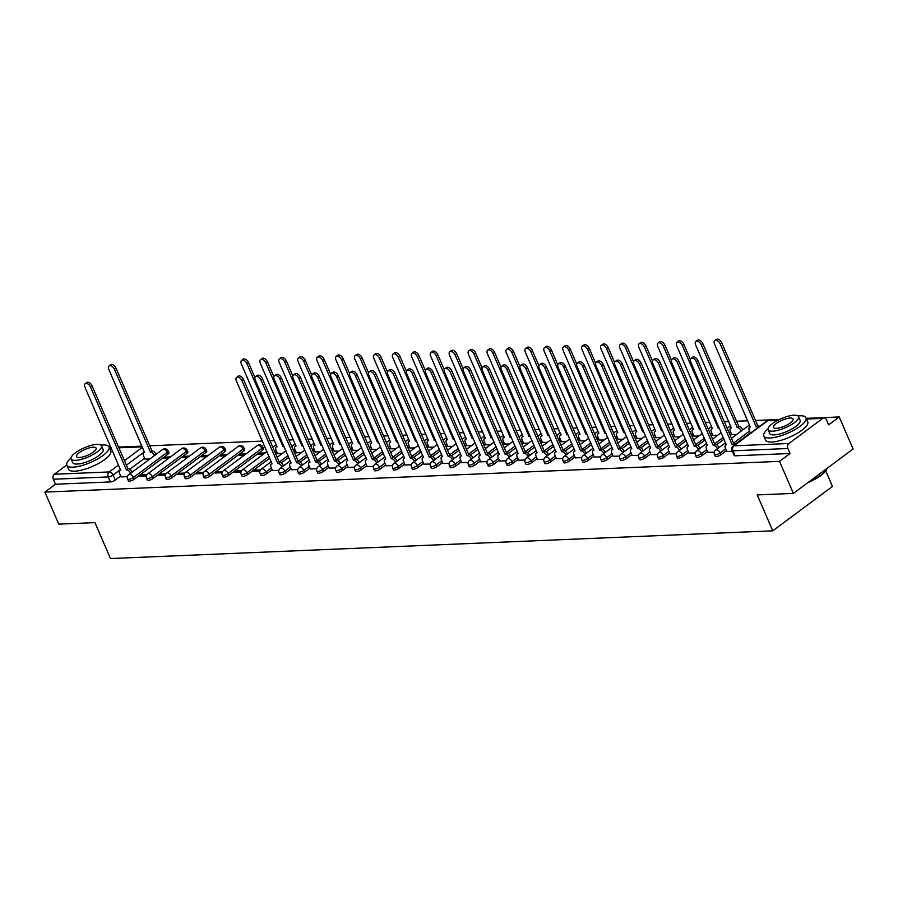 <?xml version="1.0" encoding="UTF-8"?>
<svg xmlns="http://www.w3.org/2000/svg" width="898" height="898" viewBox="0 0 898 898"><rect width="100%" height="100%" fill="white"/><g stroke="black" fill="none" stroke-linecap="round" stroke-linejoin="round"><path stroke-width="1.35" d="M715.19 456.274A3.682 1.1 -23.4 0 0 716.177 456.588A3.682 1.1 -23.4 0 0 720.993 454.714L720.23 452.94A3.682 1.1 156.6 0 1 715.414 454.826A3.682 1.1 156.6 0 1 714.426 454.5L715.19 456.274M696.264 457.071A3.682 1.1 -23.4 0 0 697.252 457.385A3.682 1.1 -23.4 0 0 702.068 455.511L701.304 453.737A3.682 1.1 156.6 0 1 696.489 455.612A3.682 1.1 156.6 0 1 695.501 455.297L696.264 457.071M677.339 457.857A3.682 1.1 -23.4 0 0 678.327 458.171A3.682 1.1 -23.4 0 0 683.142 456.296L682.368 454.523A3.682 1.1 156.6 0 1 677.552 456.409A3.682 1.1 156.6 0 1 676.564 456.094L677.339 457.857M658.402 458.654A3.682 1.1 -23.4 0 0 659.39 458.968A3.682 1.1 -23.4 0 0 664.206 457.093L663.442 455.32A3.682 1.1 156.6 0 1 658.627 457.194A3.682 1.1 156.6 0 1 657.639 456.88L658.402 458.654M639.477 459.45A3.682 1.1 -23.4 0 0 640.465 459.765A3.682 1.1 -23.4 0 0 645.28 457.879L644.517 456.105A3.682 1.1 156.6 0 1 639.702 457.991A3.682 1.1 156.6 0 1 638.714 457.677L639.477 459.45M620.54 460.236A3.682 1.1 -23.4 0 0 621.539 460.551A3.682 1.1 -23.4 0 0 626.355 458.676L625.58 456.902A3.682 1.1 156.6 0 1 620.765 458.777A3.682 1.1 156.6 0 1 619.777 458.463L620.54 460.236M601.615 461.033A3.682 1.1 -23.4 0 0 602.603 461.348A3.682 1.1 -23.4 0 0 607.418 459.462L606.655 457.699A3.682 1.1 156.6 0 1 601.84 459.574A3.682 1.1 156.6 0 1 600.852 459.26L601.615 461.033M582.69 461.819A3.682 1.1 -23.4 0 0 583.678 462.133A3.682 1.1 -23.4 0 0 588.493 460.259L587.73 458.485A3.682 1.1 156.6 0 1 582.903 460.36A3.682 1.1 156.6 0 1 581.915 460.045L582.69 461.819M563.753 462.616A3.682 1.1 -23.4 0 0 564.741 462.93A3.682 1.1 -23.4 0 0 569.557 461.044L568.793 459.282A3.682 1.1 156.6 0 1 563.978 461.157A3.682 1.1 156.6 0 1 562.99 460.842L563.753 462.616M544.828 463.402A3.682 1.1 -23.4 0 0 545.816 463.716A3.682 1.1 -23.4 0 0 550.631 461.841L549.868 460.068A3.682 1.1 156.6 0 1 545.052 461.942A3.682 1.1 156.6 0 1 544.065 461.628L544.828 463.402M525.902 464.199A3.682 1.1 -23.4 0 0 526.89 464.513A3.682 1.1 -23.4 0 0 531.706 462.638L530.931 460.865A3.682 1.1 156.6 0 1 526.116 462.739A3.682 1.1 156.6 0 1 525.128 462.425L525.902 464.199M506.966 464.984A3.682 1.1 -23.4 0 0 507.954 465.299A3.682 1.1 -23.4 0 0 512.769 463.424L512.006 461.651A3.682 1.1 156.6 0 1 507.19 463.536A3.682 1.1 156.6 0 1 506.203 463.222L506.966 464.984M488.041 465.781A3.682 1.1 -23.4 0 0 489.028 466.096A3.682 1.1 -23.4 0 0 493.844 464.221L493.081 462.448A3.682 1.1 156.6 0 1 488.265 464.322A3.682 1.1 156.6 0 1 487.277 464.008L488.041 465.781M469.115 466.567A3.682 1.1 -23.4 0 0 470.103 466.893A3.682 1.1 -23.4 0 0 474.919 465.007L474.144 463.233A3.682 1.1 156.6 0 1 469.328 465.119A3.682 1.1 156.6 0 1 468.341 464.805L469.115 466.567M450.179 467.364A3.682 1.1 -23.4 0 0 451.166 467.678A3.682 1.1 -23.4 0 0 455.982 465.804L455.219 464.03A3.682 1.1 156.6 0 1 450.403 465.905A3.682 1.1 156.6 0 1 449.415 465.591L450.179 467.364M431.253 468.161A3.682 1.1 -23.4 0 0 432.241 468.475A3.682 1.1 -23.4 0 0 437.057 466.59L436.293 464.827A3.682 1.1 156.6 0 1 431.478 466.702A3.682 1.1 156.6 0 1 430.49 466.388L431.253 468.161M412.317 468.947A3.682 1.1 -23.4 0 0 413.316 469.261A3.682 1.1 -23.4 0 0 418.131 467.387L417.357 465.613A3.682 1.1 156.6 0 1 412.541 467.488A3.682 1.1 156.6 0 1 411.553 467.173L412.317 468.947M393.391 469.744A3.682 1.1 -23.4 0 0 394.379 470.058A3.682 1.1 -23.4 0 0 399.195 468.172L398.431 466.41A3.682 1.1 156.6 0 1 393.616 468.285A3.682 1.1 156.6 0 1 392.628 467.97L393.391 469.744M374.466 470.53A3.682 1.1 -23.4 0 0 375.454 470.844A3.682 1.1 -23.4 0 0 380.269 468.969L379.506 467.196A3.682 1.1 156.6 0 1 374.679 469.07A3.682 1.1 156.6 0 1 373.691 468.756L374.466 470.53M355.529 471.327A3.682 1.1 -23.4 0 0 356.517 471.641A3.682 1.1 -23.4 0 0 361.333 469.766L360.569 467.993A3.682 1.1 156.6 0 1 355.754 469.867A3.682 1.1 156.6 0 1 354.766 469.553L355.529 471.327M336.604 472.112A3.682 1.1 -23.4 0 0 337.592 472.427A3.682 1.1 -23.4 0 0 342.407 470.552L341.644 468.778A3.682 1.1 156.6 0 1 336.829 470.664A3.682 1.1 156.6 0 1 335.841 470.35L336.604 472.112M317.679 472.909A3.682 1.1 -23.4 0 0 318.667 473.224A3.682 1.1 -23.4 0 0 323.482 471.349L322.708 469.575A3.682 1.1 156.6 0 1 317.892 471.45A3.682 1.1 156.6 0 1 316.904 471.136L317.679 472.909M298.742 473.695A3.682 1.1 -23.4 0 0 299.73 474.009A3.682 1.1 -23.4 0 0 304.545 472.135L303.782 470.361A3.682 1.1 156.6 0 1 298.967 472.247A3.682 1.1 156.6 0 1 297.979 471.933L298.742 473.695M279.817 474.492A3.682 1.1 -23.4 0 0 280.805 474.806A3.682 1.1 -23.4 0 0 285.62 472.932L284.857 471.158A3.682 1.1 156.6 0 1 280.041 473.033A3.682 1.1 156.6 0 1 279.053 472.718L279.817 474.492M260.891 475.289A3.682 1.1 -23.4 0 0 261.879 475.603A3.682 1.1 -23.4 0 0 266.695 473.717L265.92 471.944A3.682 1.1 156.6 0 1 261.105 473.83A3.682 1.1 156.6 0 1 260.117 473.515L260.891 475.289M241.955 476.075A3.682 1.1 -23.4 0 0 242.943 476.389A3.682 1.1 -23.4 0 0 247.758 474.514L246.995 472.741A3.682 1.1 156.6 0 1 242.179 474.615A3.682 1.1 156.6 0 1 241.192 474.301L241.955 476.075M223.03 476.872A3.682 1.1 -23.4 0 0 224.017 477.186A3.682 1.1 -23.4 0 0 228.833 475.3L228.07 473.538A3.682 1.1 156.6 0 1 223.254 475.412A3.682 1.1 156.6 0 1 222.266 475.098L223.03 476.872M204.093 477.657A3.682 1.1 -23.4 0 0 205.092 477.972A3.682 1.1 -23.4 0 0 209.907 476.097L209.133 474.324A3.682 1.1 156.6 0 1 204.317 476.198A3.682 1.1 156.6 0 1 203.33 475.884L204.093 477.657M185.168 478.454A3.682 1.1 -23.4 0 0 186.155 478.769A3.682 1.1 -23.4 0 0 190.971 476.894L190.208 475.121A3.682 1.1 156.6 0 1 185.392 476.995A3.682 1.1 156.6 0 1 184.404 476.681L185.168 478.454M166.242 479.24A3.682 1.1 -23.4 0 0 167.23 479.554A3.682 1.1 -23.4 0 0 172.046 477.68L171.282 475.906A3.682 1.1 156.6 0 1 166.456 477.792A3.682 1.1 156.6 0 1 165.468 477.467L166.242 479.24M147.306 480.037A3.682 1.1 -23.4 0 0 148.293 480.351A3.682 1.1 -23.4 0 0 153.109 478.477L152.346 476.703A3.682 1.1 156.6 0 1 147.53 478.578A3.682 1.1 156.6 0 1 146.542 478.264L147.306 480.037M128.38 480.823A3.682 1.1 -23.4 0 0 129.368 481.137A3.682 1.1 -23.4 0 0 134.184 479.263L133.42 477.489A3.682 1.1 156.6 0 1 128.605 479.375A3.682 1.1 156.6 0 1 127.617 479.061L128.38 480.823M793.372 493.406L757.216 494.921L772.763 530.83L110.465 558.545L94.93 522.625L58.774 524.14L44.9 492.093L779.509 461.359L793.372 493.406L853.1 449L839.226 416.953L806.269 418.333M779.52 419.456L755.341 420.466M747.742 420.78L736.405 421.263M728.806 421.577L724.327 421.768M709.88 422.363L705.39 422.554M690.955 423.16L686.465 423.351M672.018 423.957L667.54 424.137M653.093 424.743L648.603 424.934M634.168 425.54L629.678 425.719M615.231 426.326L610.741 426.516M596.306 427.122L591.816 427.302M577.369 427.908L572.89 428.099M558.444 428.705L553.954 428.896M539.518 429.491L535.028 429.682M520.582 430.288L516.103 430.479M501.656 431.085L497.166 431.264M482.731 431.871L478.241 432.061M463.795 432.668L459.316 432.847M444.869 433.453L440.379 433.644M425.944 434.25L421.454 434.43M407.007 435.036L402.517 435.227M388.082 435.833L383.592 436.024M369.145 436.619L364.667 436.81M350.22 437.416L345.73 437.607M331.295 438.202L326.805 438.392M312.358 438.999L307.879 439.189M293.433 439.796L288.943 439.975M274.507 440.581L270.017 440.772M262.418 441.086L149.596 445.812M141.996 446.126L118.581 447.103M110.982 447.429L109.275 447.496M825.745 470.878L832.48 486.435L772.763 530.83M839.226 416.953L828.663 424.821L826.497 419.826A3.682 2.761 87.6 0 0 823.96 417.918A3.682 2.761 87.6 0 0 822.714 418.378L788.915 443.511A3.682 2.761 87.6 0 0 787.916 448.506L732.948 450.807A3.682 1.1 156.6 0 1 731.96 450.493L734.126 455.488A3.682 1.1 156.6 0 0 735.114 455.802L732.948 450.807A3.682 2.761 87.6 0 1 733.947 445.812L788.915 443.511M779.509 461.359L790.083 453.501L787.916 448.506M144.589 458.249L129.75 469.272M120.702 476.007L115.258 480.06L113.092 475.064A3.682 1.1 156.6 0 1 108.276 476.939L53.308 479.24A3.682 2.761 -92.4 0 1 54.307 474.245L66.744 464.996M53.308 479.24L55.474 484.235L44.9 492.093M170.553 456.869L165.501 457.082L166.04 458.317M165.501 457.082L163.717 458.418L168.768 458.204M146.958 474.627L141.615 474.851L142.153 476.086M141.615 474.851L139.819 476.176L146.352 475.906M189.489 456.083L184.438 456.296L184.966 457.531M184.438 456.296L182.642 457.621L187.693 457.419M165.883 473.83L160.54 474.054L161.079 475.289M160.54 474.054L158.755 475.39L165.277 475.109M208.415 455.286L203.363 455.499L203.902 456.734M203.363 455.499L201.567 456.835L206.63 456.622M184.82 473.044L179.477 473.268L180.004 474.503M179.477 473.268L177.681 474.593L184.213 474.324M227.351 454.5L222.289 454.714L222.827 455.948M222.289 454.714L220.504 456.038L225.555 455.836M203.745 472.247L198.402 472.471L198.941 473.706M198.402 472.471L196.606 473.807L203.139 473.527M246.277 453.703L241.225 453.917L241.753 455.151M241.225 453.917L239.429 455.252L244.481 455.039M222.67 471.461L217.327 471.675L217.866 472.909M217.327 471.675L215.542 473.01L222.064 472.741M265.202 452.918L260.151 453.131L260.689 454.366M260.151 453.131L258.355 454.455L263.417 454.242M241.607 470.664L236.264 470.889L236.791 472.124M236.264 470.889L234.468 472.225L241.001 471.944M277.46 453.546L282.342 453.456M260.532 469.867L255.189 470.092L255.728 471.327M255.189 470.092L253.404 471.428L259.926 471.158M296.385 452.749L301.268 452.659M272.498 470.507L278.863 470.361M315.31 451.963L320.204 451.874M291.423 469.721L297.788 469.575M334.247 451.166L339.13 451.077M310.349 468.924L316.713 468.778M353.172 450.369L358.055 450.291M329.285 468.139L335.65 467.981M372.098 449.584L376.992 449.494M348.211 467.342L354.575 467.196M391.034 448.787L395.917 448.708M367.147 466.556L373.501 466.399M409.959 448.001L414.854 447.911M386.073 465.759L392.437 465.613M428.896 447.204L433.779 447.114M404.998 464.973L411.363 464.816M447.821 446.418L452.704 446.328M423.935 464.176L430.288 464.03M466.747 445.621L471.641 445.531M442.86 463.379L449.225 463.233M485.683 444.836L490.566 444.746M461.785 462.593L468.15 462.448M504.609 444.039L509.492 443.949M480.722 461.796L487.086 461.651M523.534 443.253L528.428 443.163M499.647 461.011L506.012 460.854M542.471 442.456L547.353 442.366M518.573 460.214L524.937 460.068M561.396 441.659L566.279 441.58M537.509 459.428L543.874 459.271M580.321 440.873L585.215 440.783M556.434 458.631L562.799 458.485M599.258 440.076L604.141 439.986M575.371 457.845L581.724 457.688M618.183 439.29L623.077 439.201M594.296 457.048L600.661 456.902M637.12 438.493L642.003 438.404M613.222 456.263L619.586 456.105M656.045 437.708L660.928 437.618M632.158 455.466L638.512 455.32M674.97 436.911L679.865 436.821M651.084 454.669L657.448 454.523M693.907 436.125L698.79 436.035M670.009 453.883L676.374 453.737M712.832 435.328L717.715 435.238M688.946 453.086L695.31 452.94M731.758 434.531L736.652 434.452M707.871 452.3L714.236 452.143M726.796 451.503L732.353 451.391M750.324 432.903L735.496 443.938M726.437 450.673L720.993 454.714M731.399 433.7L729.951 434.778M724.102 439.122L716.57 444.723M707.512 451.458L702.068 455.511M712.473 434.486L711.025 435.564M705.166 439.919L697.634 445.52M688.575 452.255L683.142 456.296M693.537 435.283L692.089 436.361M686.24 440.705L678.708 446.306M669.65 453.041L664.206 457.093M674.611 436.08L673.163 437.146M667.315 441.502L659.783 447.103M650.724 453.838L645.28 457.879M655.686 436.866L654.238 437.943M648.378 442.299L640.846 447.889M631.788 454.624L626.355 458.676M636.749 437.663L635.301 438.729M629.453 443.084L621.921 448.686M612.863 455.421L607.418 459.462M617.824 438.449L616.376 439.526M610.528 443.881L602.996 449.483M593.937 456.206L588.493 460.259M598.899 439.245L597.451 440.323M591.591 444.667L584.059 450.268M575.001 457.003L569.557 461.044M579.962 440.031L578.514 441.109M572.666 445.464L565.134 451.065M556.075 457.8L550.631 461.841M561.037 440.828L559.589 441.906M553.74 446.25L546.197 451.851M537.15 458.586L531.706 462.638M542.1 441.614L540.663 442.692M534.804 447.047L527.272 452.648M518.213 459.383L512.769 463.424M523.175 442.411L521.727 443.489M515.879 447.833L508.347 453.434M499.288 460.169L493.844 464.221M504.249 443.197L502.801 444.274M496.942 448.63L489.41 454.231M480.351 460.966L474.919 465.007M485.313 443.994L483.865 445.071M478.017 449.415L470.485 455.017M461.426 461.752L455.982 465.804M466.388 444.791L464.94 445.857M459.091 450.212L451.559 455.814M442.501 462.549L437.057 466.59M447.462 445.576L446.014 446.654M440.155 451.009L432.623 456.611M423.564 463.334L418.131 467.387M428.526 446.373L427.078 447.44M421.229 451.795L413.697 457.396M404.639 464.131L399.195 468.172M409.6 447.159L408.152 448.237M402.304 452.592L394.772 458.193M385.713 464.928L380.269 468.969M390.675 447.956L389.227 449.034M383.367 453.378L375.835 458.979M366.777 465.714L361.333 469.766M371.738 448.742L370.29 449.819M364.442 454.175L356.91 459.776M347.852 466.511L342.407 470.552M352.813 449.539L351.365 450.616M345.517 454.96L337.974 460.562M328.926 467.297L323.482 471.349M333.876 450.325L332.44 451.402M326.58 455.757L319.048 461.359M309.99 468.094L304.545 472.135M314.951 451.122L313.503 452.199M307.655 456.543L300.123 462.144M291.064 468.879L285.62 472.932M296.026 451.919L294.578 452.985M288.718 457.34L281.186 462.941M272.128 469.676L266.695 473.717M277.089 452.704L275.641 453.782M269.793 458.137L247.758 474.514M262.631 450.167L261.868 448.405A3.682 1.1 156.6 0 0 262.822 447.047L263.585 448.809A3.682 1.1 -23.4 0 1 262.631 450.167L228.833 475.3M243.706 450.964L242.943 449.191A3.682 1.1 156.6 0 0 243.886 447.833L244.66 449.606A3.682 1.1 -23.4 0 1 243.706 450.964L209.907 476.097M224.781 451.761L224.006 449.988A3.682 1.1 156.6 0 0 224.96 448.63L225.724 450.392A3.682 1.1 -23.4 0 1 224.781 451.761L190.971 476.894M205.844 452.547L205.081 450.774A3.682 1.1 156.6 0 0 206.035 449.415L206.798 451.189A3.682 1.1 -23.4 0 1 205.844 452.547L172.046 477.68M186.919 453.344L186.155 451.571A3.682 1.1 156.6 0 0 187.098 450.212L187.873 451.986A3.682 1.1 -23.4 0 1 186.919 453.344L153.109 478.477M167.993 454.13L167.219 452.356A3.682 1.1 156.6 0 0 168.173 450.998L168.936 452.772A3.682 1.1 -23.4 0 1 167.993 454.13L134.184 479.263M144.948 459.091L149.831 459.001M121.062 476.849L127.426 476.703M790.083 453.501L735.114 455.802M55.474 484.235L110.443 481.934A3.682 1.1 -23.4 0 0 115.258 480.06M130.536 473.347L130.412 473.044A3.682 2.166 -126.6 0 0 126.584 469.923L128.145 468.767A3.682 2.166 53.4 0 1 131.961 471.888L132.096 472.191M126.405 469.935L90.518 386.993A4.232 2.492 -126.6 0 0 85.198 383.715L86.758 382.559A4.232 2.492 53.4 0 1 92.067 385.837L127.965 468.778M85.198 383.715A4.232 2.492 -126.6 0 0 84.94 387.229L120.646 470.17A3.682 2.166 -126.6 0 0 119.838 470.44A3.682 2.166 -126.6 0 0 119.614 473.493L121.107 476.961M154.434 455.589L154.299 455.286A3.682 2.166 -126.6 0 0 150.482 452.165L114.405 369.235A4.232 2.492 -126.6 0 0 109.085 365.957A4.232 2.492 -126.6 0 0 108.826 369.471L144.533 452.412A3.682 2.166 -126.6 0 0 143.736 452.682A3.682 2.166 -126.6 0 0 143.5 455.735L145.005 459.204M109.085 365.957L110.645 364.801A4.232 2.492 53.4 0 1 115.954 368.079L152.031 451.009A3.682 2.166 53.4 0 1 155.848 454.13L154.299 455.286M151.852 451.021L150.292 452.177M71.009 458.081A23 6.915 -23.4 0 0 66.822 465.198A23 6.915 -23.4 0 0 72.996 467.162A23 6.915 -23.4 0 0 97.399 459.08A23 6.915 -23.4 0 0 109.028 446.923A23 6.915 -23.4 0 0 102.855 444.959A23 6.915 -23.4 0 0 100.98 445.105M66.822 465.198L68.562 469.216A23 6.915 -23.4 0 0 74.736 471.192A23 6.915 -23.4 0 0 99.139 463.099A23 6.915 -23.4 0 0 110.768 450.953L109.028 446.923M101.519 445.778L103.124 449.483A16.557 4.973 156.6 0 1 94.75 458.238A16.557 4.973 156.6 0 1 77.172 464.053A16.557 4.973 156.6 0 1 72.727 462.638L71.122 458.934A16.557 4.973 -23.4 0 0 75.567 460.348A16.557 4.973 -23.4 0 0 93.145 454.534A16.557 4.973 -23.4 0 0 101.519 445.778A16.557 4.973 -23.4 0 0 97.074 444.364A16.557 4.973 -23.4 0 0 79.507 450.179A16.557 4.973 -23.4 0 0 71.122 458.934M93.246 447.204A10.675 3.21 -23.4 0 0 81.931 450.953A10.675 3.21 -23.4 0 0 76.532 456.588A10.675 3.21 -23.4 0 0 79.394 457.509A10.675 3.21 -23.4 0 0 90.72 453.759A10.675 3.21 -23.4 0 0 96.12 448.113A10.675 3.21 -23.4 0 0 93.246 447.204M809.143 481.687A23 6.915 -23.4 0 0 826.856 468.868L826.564 469.508A22.45 6.746 156.6 0 1 807.897 482.619M768.003 428.918A23 6.915 -23.4 0 0 763.805 436.035A23 6.915 -23.4 0 0 769.99 438A23 6.915 -23.4 0 0 794.393 429.918A23 6.915 -23.4 0 0 806.022 417.772A23 6.915 -23.4 0 0 799.849 415.796A23 6.915 -23.4 0 0 797.963 415.954M763.805 436.035L765.556 440.065A23 6.915 -23.4 0 0 771.73 442.029A23 6.915 -23.4 0 0 796.133 433.947A23 6.915 -23.4 0 0 807.762 421.791L806.022 417.772M798.513 416.616L800.118 420.32A16.557 4.973 156.6 0 1 791.733 429.076A16.557 4.973 156.6 0 1 774.166 434.89A16.557 4.973 156.6 0 1 769.721 433.476L768.116 429.772A16.557 4.973 -23.4 0 0 772.561 431.186A16.557 4.973 -23.4 0 0 790.139 425.371A16.557 4.973 -23.4 0 0 798.513 416.616A16.557 4.973 -23.4 0 0 794.068 415.202A16.557 4.973 -23.4 0 0 776.489 421.027A16.557 4.973 -23.4 0 0 768.116 429.772M790.24 418.041A10.675 3.21 -23.4 0 0 778.914 421.791A10.675 3.21 -23.4 0 0 773.515 427.437A10.675 3.21 -23.4 0 0 776.388 428.346A10.675 3.21 -23.4 0 0 787.714 424.597A10.675 3.21 -23.4 0 0 793.102 418.962A10.675 3.21 -23.4 0 0 790.24 418.041M281.972 467.005L281.849 466.713A3.682 2.166 -126.6 0 0 278.021 463.593L279.581 462.436A3.682 2.166 53.4 0 1 283.398 465.557L283.532 465.86M277.841 463.604L241.955 380.662A4.232 2.492 -126.6 0 0 236.634 377.385L238.183 376.228A4.232 2.492 53.4 0 1 243.504 379.506L279.39 462.448M236.634 377.385A4.232 2.492 -126.6 0 0 236.365 380.898L272.083 463.839A3.682 2.166 -126.6 0 0 271.275 464.109A3.682 2.166 -126.6 0 0 271.05 467.162L272.543 470.631M300.909 466.219L300.774 465.916A3.682 2.166 -126.6 0 0 296.957 462.796L298.506 461.639A3.682 2.166 53.4 0 1 302.323 464.76L302.458 465.063M296.767 462.807L260.88 379.865A4.232 2.492 -126.6 0 0 255.571 376.588L257.12 375.431A4.232 2.492 53.4 0 1 262.429 378.709L298.327 461.651M255.571 376.588A4.232 2.492 -126.6 0 0 255.301 380.101L291.008 463.042A3.682 2.166 -126.6 0 0 290.211 463.312A3.682 2.166 -126.6 0 0 289.975 466.365L291.48 469.834M319.834 465.422L319.699 465.13A3.682 2.166 -126.6 0 0 315.883 462.01L317.432 460.854A3.682 2.166 53.4 0 1 321.26 463.974L321.383 464.266M315.703 462.01L279.806 379.079A4.232 2.492 -126.6 0 0 274.496 375.791L276.045 374.646A4.232 2.492 53.4 0 1 281.366 377.923L317.252 460.865M274.496 375.791A4.232 2.492 -126.6 0 0 274.227 379.304L309.933 462.257A3.682 2.166 -126.6 0 0 309.137 462.526A3.682 2.166 -126.6 0 0 308.901 465.579L310.405 469.048M338.759 464.636L338.636 464.333A3.682 2.166 -126.6 0 0 334.808 461.213L336.368 460.057A3.682 2.166 53.4 0 1 340.185 463.177L340.32 463.48M334.628 461.224L298.742 378.283A4.232 2.492 -126.6 0 0 293.421 375.005L294.982 373.849A4.232 2.492 53.4 0 1 300.291 377.126L336.189 460.068M293.421 375.005A4.232 2.492 -126.6 0 0 293.163 378.518L328.87 461.46A3.682 2.166 -126.6 0 0 328.062 461.729A3.682 2.166 -126.6 0 0 327.837 464.782L329.33 468.251M357.696 463.839L357.561 463.548A3.682 2.166 -126.6 0 0 353.745 460.427L355.294 459.271A3.682 2.166 53.4 0 1 359.121 462.391L359.245 462.683M353.565 460.427L317.668 377.497A4.232 2.492 -126.6 0 0 312.358 374.208L313.907 373.063A4.232 2.492 53.4 0 1 319.217 376.341L355.114 459.271M312.358 374.208A4.232 2.492 -126.6 0 0 312.089 377.721L347.795 460.674A3.682 2.166 -126.6 0 0 346.998 460.943A3.682 2.166 -126.6 0 0 346.763 463.997L348.267 467.454M376.621 463.054L376.498 462.751A3.682 2.166 -126.6 0 0 372.67 459.63L374.219 458.474A3.682 2.166 53.4 0 1 378.047 461.594L378.17 461.898M372.49 459.641L336.604 376.7A4.232 2.492 -126.6 0 0 331.283 373.422L332.832 372.266A4.232 2.492 53.4 0 1 338.153 375.544L374.039 458.485M331.283 373.422A4.232 2.492 -126.6 0 0 331.014 376.936L366.721 459.877A3.682 2.166 -126.6 0 0 365.924 460.146A3.682 2.166 -126.6 0 0 365.688 463.2L367.192 466.668M395.547 462.257L395.423 461.954A3.682 2.166 -126.6 0 0 391.607 458.844L393.156 457.688A3.682 2.166 53.4 0 1 396.972 460.809L397.107 461.101M391.416 458.844L355.529 375.903A4.232 2.492 -126.6 0 0 350.209 372.625L351.769 371.469A4.232 2.492 53.4 0 1 357.078 374.758L392.976 457.688M350.209 372.625A4.232 2.492 -126.6 0 0 349.951 376.139L385.657 459.091A3.682 2.166 -126.6 0 0 384.849 459.361A3.682 2.166 -126.6 0 0 384.625 462.414L386.118 465.871M414.483 461.471L414.348 461.168A3.682 2.166 -126.6 0 0 410.532 458.047L412.081 456.891A3.682 2.166 53.4 0 1 415.909 460.012L416.032 460.315M410.352 458.059L374.455 375.117A4.232 2.492 -126.6 0 0 369.145 371.839L370.694 370.683A4.232 2.492 53.4 0 1 376.015 373.961L411.901 456.902M369.145 371.839A4.232 2.492 -126.6 0 0 368.876 375.353L404.583 458.294A3.682 2.166 -126.6 0 0 403.786 458.564A3.682 2.166 -126.6 0 0 403.55 461.617L405.054 465.085M433.408 460.674L433.285 460.371A3.682 2.166 -126.6 0 0 429.457 457.25L431.018 456.105A3.682 2.166 53.4 0 1 434.834 459.215L434.958 459.518M429.278 457.262L393.391 374.32A4.232 2.492 -126.6 0 0 388.071 371.042L389.62 369.886A4.232 2.492 53.4 0 1 394.94 373.164L430.827 456.105M388.071 371.042A4.232 2.492 -126.6 0 0 387.801 374.556L423.519 457.509A3.682 2.166 -126.6 0 0 422.711 457.767A3.682 2.166 -126.6 0 0 422.487 460.831L423.979 464.288M452.345 459.877L452.21 459.585A3.682 2.166 -126.6 0 0 448.394 456.465L449.943 455.308A3.682 2.166 53.4 0 1 453.759 458.429L453.894 458.732M448.203 456.476L412.317 373.534A4.232 2.492 -126.6 0 0 406.996 370.257L408.556 369.1A4.232 2.492 53.4 0 1 413.866 372.378L449.763 455.32M406.996 370.257A4.232 2.492 -126.6 0 0 406.738 373.77L442.445 456.712A3.682 2.166 -126.6 0 0 441.648 456.981A3.682 2.166 -126.6 0 0 441.412 460.034L442.905 463.503M471.27 459.091L471.136 458.788A3.682 2.166 -126.6 0 0 467.319 455.668L468.868 454.511A3.682 2.166 53.4 0 1 472.696 457.632L472.819 457.935M467.14 455.679L431.242 372.737A4.232 2.492 -126.6 0 0 425.933 369.46L427.482 368.303A4.232 2.492 53.4 0 1 432.802 371.581L468.689 454.523M425.933 369.46A4.232 2.492 -126.6 0 0 425.663 372.973L461.37 455.926A3.682 2.166 -126.6 0 0 460.573 456.184A3.682 2.166 -126.6 0 0 460.337 459.237L461.841 462.706M490.196 458.294L490.072 458.002A3.682 2.166 -126.6 0 0 486.245 454.882L487.805 453.726A3.682 2.166 53.4 0 1 491.621 456.846L491.756 457.149M486.065 454.882L450.179 371.952A4.232 2.492 -126.6 0 0 444.858 368.674L446.407 367.518A4.232 2.492 53.4 0 1 451.728 370.795L487.614 453.737M444.858 368.674A4.232 2.492 -126.6 0 0 444.589 372.176L480.307 455.129A3.682 2.166 -126.6 0 0 479.498 455.398A3.682 2.166 -126.6 0 0 479.274 458.451L480.767 461.92M509.132 457.509L508.998 457.205A3.682 2.166 -126.6 0 0 505.181 454.085L506.73 452.929A3.682 2.166 53.4 0 1 510.547 456.049L510.681 456.352M504.99 454.096L469.104 371.155A4.232 2.492 -126.6 0 0 463.795 367.877L465.344 366.721A4.232 2.492 53.4 0 1 470.653 369.998L506.551 452.94M463.795 367.877A4.232 2.492 -126.6 0 0 463.525 371.39L499.232 454.332A3.682 2.166 -126.6 0 0 498.435 454.601A3.682 2.166 -126.6 0 0 498.199 457.654L499.703 461.123M528.058 456.712L527.923 456.42A3.682 2.166 -126.6 0 0 524.106 453.299L525.656 452.143A3.682 2.166 53.4 0 1 529.483 455.264L529.607 455.555M523.927 453.299L488.029 370.369A4.232 2.492 -126.6 0 0 482.72 367.08L484.269 365.935A4.232 2.492 53.4 0 1 489.59 369.213L525.476 452.154M482.72 367.08A4.232 2.492 -126.6 0 0 482.451 370.593L518.157 453.546A3.682 2.166 -126.6 0 0 517.36 453.816A3.682 2.166 -126.6 0 0 517.125 456.869L518.629 460.326M284.217 446.912A3.682 2.166 -126.6 0 0 282.982 446.62L246.916 363.69A4.232 2.492 -126.6 0 0 241.596 360.412A4.232 2.492 -126.6 0 0 241.326 363.926L277.044 446.867A3.682 2.166 -126.6 0 0 276.236 447.137A3.682 2.166 -126.6 0 0 276 450.19L277.504 453.658M241.596 360.412L243.145 359.256A4.232 2.492 53.4 0 1 248.465 362.534L254.953 377.542M283.779 445.902L282.803 446.632M303.142 446.126A3.682 2.166 -126.6 0 0 301.919 445.835L265.842 362.893A4.232 2.492 -126.6 0 0 260.521 359.615A4.232 2.492 -126.6 0 0 260.263 363.129L295.97 446.082A3.682 2.166 -126.6 0 0 295.161 446.351A3.682 2.166 -126.6 0 0 294.937 449.404L296.43 452.861M260.521 359.615L262.081 358.459A4.232 2.492 53.4 0 1 267.391 361.748L273.89 376.745M302.705 445.116L301.728 445.835M322.068 445.329A3.682 2.166 -126.6 0 0 320.844 445.038L284.767 362.107A4.232 2.492 -126.6 0 0 279.458 358.83A4.232 2.492 -126.6 0 0 279.188 362.343L314.895 445.285A3.682 2.166 -126.6 0 0 314.098 445.554A3.682 2.166 -126.6 0 0 313.862 448.607L315.366 452.076M279.458 358.83L281.007 357.673A4.232 2.492 53.4 0 1 286.327 360.951L292.815 375.959M321.63 444.319L320.665 445.049M341.004 444.532A3.682 2.166 -126.6 0 0 339.77 444.241L303.704 361.31A4.232 2.492 -126.6 0 0 298.383 358.033A4.232 2.492 -126.6 0 0 298.114 361.546L333.832 444.499A3.682 2.166 -126.6 0 0 333.023 444.768A3.682 2.166 -126.6 0 0 332.799 447.821L334.292 451.279M298.383 358.033L299.932 356.876A4.232 2.492 53.4 0 1 305.253 360.154L311.741 375.162M340.566 443.533L339.59 444.252M359.93 443.747A3.682 2.166 -126.6 0 0 358.706 443.455L322.629 360.525A4.232 2.492 -126.6 0 0 317.308 357.247A4.232 2.492 -126.6 0 0 317.05 360.76L352.757 443.702A3.682 2.166 -126.6 0 0 351.96 443.971A3.682 2.166 -126.6 0 0 351.724 447.024L353.228 450.493M317.308 357.247L318.869 356.091A4.232 2.492 53.4 0 1 324.178 359.368L330.677 374.376M359.492 442.736L358.515 443.466M378.855 442.95A3.682 2.166 -126.6 0 0 377.631 442.658L341.554 359.728A4.232 2.492 -126.6 0 0 336.245 356.45A4.232 2.492 -126.6 0 0 335.975 359.963L371.682 442.916A3.682 2.166 -126.6 0 0 370.885 443.174A3.682 2.166 -126.6 0 0 370.649 446.239L372.154 449.696M336.245 356.45L337.794 355.294A4.232 2.492 53.4 0 1 343.115 358.571L349.603 373.579M378.417 441.951L377.452 442.669M397.792 442.164A3.682 2.166 -126.6 0 0 396.557 441.872L360.491 358.942A4.232 2.492 -126.6 0 0 355.17 355.664A4.232 2.492 -126.6 0 0 354.901 359.166L390.619 442.119A3.682 2.166 -126.6 0 0 389.811 442.388A3.682 2.166 -126.6 0 0 389.586 445.442L391.079 448.91M355.17 355.664L356.731 354.508A4.232 2.492 53.4 0 1 362.04 357.786L368.528 372.782M397.354 441.154L396.377 441.872M416.717 441.367A3.682 2.166 -126.6 0 0 415.493 441.075L379.416 358.145A4.232 2.492 -126.6 0 0 374.107 354.867A4.232 2.492 -126.6 0 0 373.837 358.381L409.544 441.322A3.682 2.166 -126.6 0 0 408.747 441.591A3.682 2.166 -126.6 0 0 408.511 444.645L410.016 448.113M374.107 354.867L375.656 353.711A4.232 2.492 53.4 0 1 380.965 356.989L387.465 371.996M416.279 440.357L415.314 441.086M435.642 440.581A3.682 2.166 -126.6 0 0 434.419 440.289L398.342 357.359A4.232 2.492 -126.6 0 0 393.032 354.07A4.232 2.492 -126.6 0 0 392.763 357.584L428.469 440.536A3.682 2.166 -126.6 0 0 427.673 440.806A3.682 2.166 -126.6 0 0 427.437 443.859L428.941 447.316M393.032 354.07L394.581 352.925A4.232 2.492 53.4 0 1 399.902 356.203L406.39 371.2M435.216 439.571L434.239 440.289M454.579 439.784A3.682 2.166 -126.6 0 0 453.344 439.492L417.278 356.562A4.232 2.492 -126.6 0 0 411.958 353.284A4.232 2.492 -126.6 0 0 411.699 356.798L447.406 439.739A3.682 2.166 -126.6 0 0 446.598 440.009A3.682 2.166 -126.6 0 0 446.373 443.062L447.866 446.531M411.958 353.284L413.518 352.128A4.232 2.492 53.4 0 1 418.827 355.406L425.326 370.414M454.141 438.774L453.164 439.504M473.504 438.999A3.682 2.166 -126.6 0 0 472.281 438.707L436.204 355.765A4.232 2.492 -126.6 0 0 430.894 352.487A4.232 2.492 -126.6 0 0 430.625 356.001L466.331 438.954A3.682 2.166 -126.6 0 0 465.534 439.223A3.682 2.166 -126.6 0 0 465.299 442.276L466.803 445.734M430.894 352.487L432.443 351.331A4.232 2.492 53.4 0 1 437.764 354.62L444.252 369.617M473.066 437.988L472.101 438.707M492.441 438.202A3.682 2.166 -126.6 0 0 491.206 437.91L455.14 354.979A4.232 2.492 -126.6 0 0 449.819 351.702A4.232 2.492 -126.6 0 0 449.55 355.215L485.268 438.157A3.682 2.166 -126.6 0 0 484.46 438.426A3.682 2.166 -126.6 0 0 484.224 441.479L485.728 444.948M449.819 351.702L451.368 350.546A4.232 2.492 53.4 0 1 456.689 353.823L463.177 368.831M492.003 437.191L491.026 437.921M511.366 437.416A3.682 2.166 -126.6 0 0 510.143 437.124L474.065 354.182A4.232 2.492 -126.6 0 0 468.745 350.905A4.232 2.492 -126.6 0 0 468.487 354.418L504.193 437.371A3.682 2.166 -126.6 0 0 503.385 437.64A3.682 2.166 -126.6 0 0 503.161 440.694L504.654 444.151M468.745 350.905L470.305 349.749A4.232 2.492 53.4 0 1 475.614 353.037L482.114 368.034M510.928 436.406L509.952 437.124M530.291 436.619A3.682 2.166 -126.6 0 0 529.068 436.327L492.991 353.397A4.232 2.492 -126.6 0 0 487.681 350.119A4.232 2.492 -126.6 0 0 487.412 353.632L523.119 436.574A3.682 2.166 -126.6 0 0 522.322 436.843A3.682 2.166 -126.6 0 0 522.086 439.897L523.59 443.365M487.681 350.119L489.23 348.963A4.232 2.492 53.4 0 1 494.551 352.241L501.039 367.248M529.854 435.609L528.888 436.338M549.228 435.822A3.682 2.166 -126.6 0 0 547.993 435.53L511.927 352.6A4.232 2.492 -126.6 0 0 506.607 349.322A4.232 2.492 -126.6 0 0 506.337 352.835L542.055 435.788A3.682 2.166 -126.6 0 0 541.247 436.046A3.682 2.166 -126.6 0 0 541.023 439.111L542.515 442.568M506.607 349.322L508.156 348.166A4.232 2.492 53.4 0 1 513.476 351.444L519.964 366.451M548.79 434.823L547.814 435.541M546.983 455.926L546.86 455.623A3.682 2.166 -126.6 0 0 543.032 452.502L544.592 451.346A3.682 2.166 53.4 0 1 548.409 454.467L548.543 454.77M542.852 452.513L506.966 369.572A4.232 2.492 -126.6 0 0 501.645 366.294L503.206 365.138A4.232 2.492 53.4 0 1 508.515 368.416L544.413 451.357M501.645 366.294A4.232 2.492 -126.6 0 0 501.387 369.808L537.094 452.749A3.682 2.166 -126.6 0 0 536.286 453.019A3.682 2.166 -126.6 0 0 536.061 456.072L537.554 459.54M568.153 435.036A3.682 2.166 -126.6 0 0 566.93 434.744L530.853 351.814A4.232 2.492 -126.6 0 0 525.532 348.536A4.232 2.492 -126.6 0 0 525.274 352.05L560.981 434.991A3.682 2.166 -126.6 0 0 560.184 435.261A3.682 2.166 -126.6 0 0 559.948 438.314L561.452 441.782M525.532 348.536L527.092 347.38A4.232 2.492 53.4 0 1 532.402 350.658L538.901 365.654M567.716 434.026L566.739 434.755M565.92 455.129L565.785 454.826A3.682 2.166 -126.6 0 0 561.968 451.716L563.517 450.56A3.682 2.166 53.4 0 1 567.345 453.681L567.469 453.973M561.789 451.716L525.891 368.775A4.232 2.492 -126.6 0 0 520.582 365.497L522.131 364.341A4.232 2.492 53.4 0 1 527.44 367.63L563.338 450.56M520.582 365.497A4.232 2.492 -126.6 0 0 520.312 369.011L556.019 451.963A3.682 2.166 -126.6 0 0 555.222 452.233A3.682 2.166 -126.6 0 0 554.986 455.286L556.491 458.743M587.079 434.239A3.682 2.166 -126.6 0 0 585.855 433.947L549.778 351.017A4.232 2.492 -126.6 0 0 544.469 347.739A4.232 2.492 -126.6 0 0 544.199 351.253L579.906 434.194A3.682 2.166 -126.6 0 0 579.109 434.464A3.682 2.166 -126.6 0 0 578.873 437.517L580.377 440.985M544.469 347.739L546.018 346.583A4.232 2.492 53.4 0 1 551.338 349.861L557.826 364.869M586.652 433.24L585.676 433.959M584.845 454.343L584.721 454.04A3.682 2.166 -126.6 0 0 580.894 450.919L582.443 449.763A3.682 2.166 53.4 0 1 586.271 452.884L586.394 453.187M580.714 450.931L544.828 367.989A4.232 2.492 -126.6 0 0 539.507 364.711L541.056 363.555A4.232 2.492 53.4 0 1 546.377 366.833L582.263 449.775M539.507 364.711A4.232 2.492 -126.6 0 0 539.238 368.225L574.945 451.166A3.682 2.166 -126.6 0 0 574.148 451.436A3.682 2.166 -126.6 0 0 573.912 454.489L575.416 457.958M606.015 433.453A3.682 2.166 -126.6 0 0 604.781 433.162L568.715 350.231A4.232 2.492 -126.6 0 0 563.394 346.942A4.232 2.492 -126.6 0 0 563.125 350.456L598.843 433.408A3.682 2.166 -126.6 0 0 598.034 433.678A3.682 2.166 -126.6 0 0 597.81 436.731L599.303 440.2M563.394 346.942L564.954 345.797A4.232 2.492 53.4 0 1 570.264 349.075L576.752 364.072M605.578 432.443L604.601 433.162M603.77 453.546L603.647 453.243A3.682 2.166 -126.6 0 0 599.83 450.123L601.379 448.978A3.682 2.166 53.4 0 1 605.196 452.098L605.331 452.39M599.64 450.134L563.753 367.192A4.232 2.492 -126.6 0 0 558.433 363.915L559.993 362.758A4.232 2.492 53.4 0 1 565.302 366.036L601.2 448.978M558.433 363.915A4.232 2.492 -126.6 0 0 558.174 367.428L593.881 450.381A3.682 2.166 -126.6 0 0 593.073 450.65A3.682 2.166 -126.6 0 0 592.848 453.703L594.341 457.161M624.941 432.656A3.682 2.166 -126.6 0 0 623.717 432.365L587.64 349.434A4.232 2.492 -126.6 0 0 582.331 346.157A4.232 2.492 -126.6 0 0 582.061 349.67L617.768 432.611A3.682 2.166 -126.6 0 0 616.971 432.881A3.682 2.166 -126.6 0 0 616.735 435.934L618.239 439.403M582.331 346.157L583.88 345A4.232 2.492 53.4 0 1 589.189 348.278L595.688 363.286M624.503 431.646L623.538 432.376M622.707 452.76L622.572 452.457A3.682 2.166 -126.6 0 0 618.756 449.337L620.305 448.181A3.682 2.166 53.4 0 1 624.132 451.301L624.256 451.604M618.576 449.348L582.679 366.406A4.232 2.492 -126.6 0 0 577.369 363.129L578.918 361.973A4.232 2.492 53.4 0 1 584.239 365.25L620.125 448.192M577.369 363.129A4.232 2.492 -126.6 0 0 577.1 366.642L612.806 449.584A3.682 2.166 -126.6 0 0 612.009 449.853A3.682 2.166 -126.6 0 0 611.774 452.906L613.278 456.375M643.866 431.871A3.682 2.166 -126.6 0 0 642.642 431.579L606.565 348.649A4.232 2.492 -126.6 0 0 601.256 345.36A4.232 2.492 -126.6 0 0 600.986 348.873L636.693 431.826A3.682 2.166 -126.6 0 0 635.896 432.095A3.682 2.166 -126.6 0 0 635.661 435.148L637.165 438.606M601.256 345.36L602.805 344.215A4.232 2.492 53.4 0 1 608.126 347.492L614.614 362.489M643.439 430.86L642.463 431.579M641.632 451.963L641.509 451.66A3.682 2.166 -126.6 0 0 637.681 448.54L639.241 447.395A3.682 2.166 53.4 0 1 643.058 450.504L643.192 450.807M637.501 448.551L601.615 365.609A4.232 2.492 -126.6 0 0 596.294 362.332L597.844 361.176A4.232 2.492 53.4 0 1 603.164 364.453L639.05 447.395M596.294 362.332A4.232 2.492 -126.6 0 0 596.025 365.845L631.743 448.798A3.682 2.166 -126.6 0 0 630.935 449.056A3.682 2.166 -126.6 0 0 630.71 452.121L632.203 455.578M662.803 431.074A3.682 2.166 -126.6 0 0 661.568 430.782L625.502 347.852A4.232 2.492 -126.6 0 0 620.181 344.574A4.232 2.492 -126.6 0 0 619.923 348.087L655.63 431.029A3.682 2.166 -126.6 0 0 654.822 431.298A3.682 2.166 -126.6 0 0 654.597 434.351L656.09 437.82M620.181 344.574L621.742 343.418A4.232 2.492 53.4 0 1 627.051 346.695L633.55 361.703M662.365 430.063L661.388 430.793M660.569 451.166L660.434 450.875A3.682 2.166 -126.6 0 0 656.618 447.754L658.167 446.598A3.682 2.166 53.4 0 1 661.983 449.718L662.118 450.021M656.427 447.765L620.54 364.824A4.232 2.492 -126.6 0 0 615.22 361.546L616.78 360.39A4.232 2.492 53.4 0 1 622.09 363.668L657.987 446.609M615.22 361.546A4.232 2.492 -126.6 0 0 614.962 365.048L650.668 448.001A3.682 2.166 -126.6 0 0 649.871 448.27A3.682 2.166 -126.6 0 0 649.636 451.324L651.129 454.792M681.728 430.288A3.682 2.166 -126.6 0 0 680.504 429.996L644.427 347.055A4.232 2.492 -126.6 0 0 639.118 343.777A4.232 2.492 -126.6 0 0 638.848 347.29L674.555 430.243A3.682 2.166 -126.6 0 0 673.758 430.512A3.682 2.166 -126.6 0 0 673.522 433.566L675.027 437.023M639.118 343.777L640.667 342.621A4.232 2.492 53.4 0 1 645.988 345.91L652.476 360.906M681.29 429.278L680.325 429.996M679.494 450.381L679.359 450.078A3.682 2.166 -126.6 0 0 675.543 446.957L677.092 445.801A3.682 2.166 53.4 0 1 680.92 448.921L681.043 449.225M675.363 446.968L639.466 364.027A4.232 2.492 -126.6 0 0 634.156 360.749L635.705 359.593A4.232 2.492 53.4 0 1 641.026 362.871L676.912 445.812M634.156 360.749A4.232 2.492 -126.6 0 0 633.887 364.262L669.594 447.204A3.682 2.166 -126.6 0 0 668.797 447.473A3.682 2.166 -126.6 0 0 668.561 450.527L670.065 453.995M700.665 429.491A3.682 2.166 -126.6 0 0 699.43 429.199L663.364 346.269A4.232 2.492 -126.6 0 0 658.043 342.991A4.232 2.492 -126.6 0 0 657.774 346.505L693.492 429.446A3.682 2.166 -126.6 0 0 692.684 429.715A3.682 2.166 -126.6 0 0 692.459 432.769L693.952 436.237M658.043 342.991L659.592 341.835A4.232 2.492 53.4 0 1 664.913 345.113L671.401 360.12M700.227 428.481L699.25 429.21M698.42 449.584L698.296 449.292A3.682 2.166 -126.6 0 0 694.468 446.171L696.029 445.015A3.682 2.166 53.4 0 1 699.845 448.136L699.98 448.428M694.289 446.171L658.402 363.241A4.232 2.492 -126.6 0 0 653.082 359.952L654.631 358.807A4.232 2.492 53.4 0 1 659.951 362.085L695.838 445.026M653.082 359.952A4.232 2.492 -126.6 0 0 652.812 363.466L688.53 446.418A3.682 2.166 -126.6 0 0 687.722 446.688A3.682 2.166 -126.6 0 0 687.498 449.741L688.99 453.209M719.59 428.694A3.682 2.166 -126.6 0 0 718.366 428.402L682.289 345.472A4.232 2.492 -126.6 0 0 676.969 342.194A4.232 2.492 -126.6 0 0 676.71 345.708L712.417 428.66A3.682 2.166 -126.6 0 0 711.609 428.918A3.682 2.166 -126.6 0 0 711.384 431.983L712.877 435.44M676.969 342.194L678.529 341.038A4.232 2.492 53.4 0 1 683.838 344.316L690.337 359.323M719.152 427.695L718.175 428.413M717.356 448.798L717.221 448.495A3.682 2.166 -126.6 0 0 713.405 445.374L714.954 444.218A3.682 2.166 53.4 0 1 718.77 447.339L718.905 447.642M713.214 445.386L677.328 362.444A4.232 2.492 -126.6 0 0 672.018 359.166L673.567 358.01A4.232 2.492 53.4 0 1 678.877 361.288L714.774 444.229M672.018 359.166A4.232 2.492 -126.6 0 0 671.749 362.68L707.456 445.621A3.682 2.166 -126.6 0 0 706.659 445.891A3.682 2.166 -126.6 0 0 706.423 448.944L707.927 452.412M741.243 431.029L741.108 430.737A3.682 2.166 -126.6 0 0 737.292 427.616L701.215 344.686A4.232 2.492 -126.6 0 0 695.905 341.408A4.232 2.492 -126.6 0 0 695.636 344.922L731.342 427.863A3.682 2.166 -126.6 0 0 730.545 428.133A3.682 2.166 -126.6 0 0 730.31 431.186L731.814 434.654M695.905 341.408L697.454 340.252A4.232 2.492 53.4 0 1 702.775 343.53L738.841 426.46A3.682 2.166 53.4 0 1 742.668 429.581L741.108 430.737M738.661 426.471L737.112 427.628M734.227 445.273A3.682 2.166 -126.6 0 0 732.33 444.589L733.879 443.432A3.682 2.166 53.4 0 1 735.776 444.117M732.151 444.589L696.253 361.647A4.232 2.492 -126.6 0 0 690.944 358.369L692.493 357.224A4.232 2.492 53.4 0 1 697.813 360.502L733.7 443.432M690.944 358.369A4.232 2.492 -126.6 0 0 690.674 361.883L726.381 444.836A3.682 2.166 -126.6 0 0 725.584 445.105A3.682 2.166 -126.6 0 0 725.348 448.158L726.852 451.615M758.114 427.515A3.682 2.166 -126.6 0 0 756.217 426.819L720.151 343.889A4.232 2.492 -126.6 0 0 714.83 340.611A4.232 2.492 -126.6 0 0 714.561 344.125L750.279 427.066A3.682 2.166 -126.6 0 0 749.471 427.336A3.682 2.166 -126.6 0 0 749.246 430.389L750.459 433.206M714.83 340.611L716.38 339.455A4.232 2.492 53.4 0 1 721.7 342.733L757.777 425.663A3.682 2.166 53.4 0 1 759.663 426.359M757.586 425.674L756.037 426.831M777.915 420.253L767.745 420.679L733.947 445.812A3.682 2.166 -126.6 0 0 733.138 446.082A3.682 3.682 0 0 0 731.96 450.493M822.714 418.378L806.584 419.052M144.432 451.761L126.394 465.175M120.545 469.519L113.092 475.064A3.682 2.166 53.4 0 0 109.275 471.944L118.592 465.018M124.452 460.663L142.49 447.249M142.311 446.845L118.895 447.821M111.296 448.147L109.59 448.214M54.307 474.245L109.275 471.944A3.682 2.761 87.6 0 0 108.276 476.939L110.443 481.934M749.561 431.13L733.531 443.051M725.674 448.899L720.23 452.94A3.682 2.166 -126.6 0 0 716.413 449.819A3.682 2.166 53.4 0 0 715.605 450.089A3.682 3.682 0 0 0 714.426 454.5M730.635 431.927L729.187 433.004M723.339 437.348L714.606 443.848M706.748 449.685L701.304 453.737A3.682 2.166 -126.6 0 0 697.477 450.616A3.682 2.166 53.4 0 0 696.68 450.886A3.682 3.682 0 0 0 695.501 455.297M711.699 432.724L710.262 433.79M704.402 438.145L695.681 444.633M687.812 450.482L682.368 454.523A3.682 2.166 -126.6 0 0 678.551 451.402A3.682 2.166 53.4 0 0 677.754 451.672A3.682 3.682 0 0 0 676.564 456.094M692.773 433.51L691.325 434.587M685.477 438.942L676.744 445.43M668.887 451.267L663.442 455.32A3.682 2.166 -126.6 0 0 659.626 452.199A3.682 2.166 53.4 0 0 658.818 452.469A3.682 3.682 0 0 0 657.639 456.88M673.848 434.306L672.4 435.384M666.54 439.728L657.819 446.216M649.95 452.064L644.517 456.105A3.682 2.166 -126.6 0 0 640.689 452.996A3.682 2.166 53.4 0 0 639.892 453.254A3.682 3.682 0 0 0 638.714 457.677M654.911 435.092L653.463 436.17M647.615 440.525L638.882 447.013M631.025 452.861L625.58 456.902A3.682 2.166 -126.6 0 0 621.764 453.782A3.682 2.166 53.4 0 0 620.956 454.051A3.682 3.682 0 0 0 619.777 458.463M635.986 435.889L634.538 436.967M628.69 441.311L619.957 447.799M612.099 453.647L606.655 457.699A3.682 2.166 -126.6 0 0 602.839 454.579A3.682 2.166 53.4 0 0 602.03 454.848A3.682 3.682 0 0 0 600.852 459.26M617.061 436.675L615.613 437.753M609.753 442.108L601.031 448.596M593.163 454.444L587.73 458.485A3.682 2.166 -126.6 0 0 583.902 455.365A3.682 2.166 53.4 0 0 583.105 455.634A3.682 3.682 0 0 0 581.915 460.045M598.124 437.472L596.676 438.55M590.828 442.894L582.095 449.382M574.237 455.23L568.793 459.282A3.682 2.166 -126.6 0 0 564.977 456.162A3.682 2.166 53.4 0 0 564.169 456.431A3.682 3.682 0 0 0 562.99 460.842M579.199 438.258L577.751 439.335M571.903 443.691L563.169 450.179M555.312 456.027L549.868 460.068A3.682 2.166 -126.6 0 0 546.04 456.947A3.682 2.166 53.4 0 0 545.243 457.217A3.682 3.682 0 0 0 544.065 461.628M560.273 439.055L558.825 440.132M552.966 444.476L544.244 450.976M536.375 456.813L530.931 460.865A3.682 2.166 -126.6 0 0 527.115 457.744A3.682 2.166 53.4 0 0 526.318 458.014A3.682 3.682 0 0 0 525.128 462.425M541.337 439.852L539.889 440.918M534.041 445.273L525.308 451.761M517.45 457.61L512.006 461.651A3.682 2.166 -126.6 0 0 508.189 458.53A3.682 2.166 53.4 0 0 507.381 458.799A3.682 3.682 0 0 0 506.203 463.222M522.412 440.637L520.963 441.715M515.115 446.07L506.382 452.558M498.525 458.395L493.081 462.448A3.682 2.166 -126.6 0 0 489.253 459.327A3.682 2.166 53.4 0 0 488.456 459.596A3.682 3.682 0 0 0 487.277 464.008M503.475 441.434L502.038 442.501M496.179 446.856L487.457 453.344M479.588 459.192L474.144 463.233A3.682 2.166 -126.6 0 0 470.328 460.124A3.682 2.166 53.4 0 0 469.531 460.382A3.682 3.682 0 0 0 468.341 464.805M484.55 442.22L483.102 443.298M477.253 447.653L468.52 454.141M460.663 459.978L455.219 464.03A3.682 2.166 -126.6 0 0 451.402 460.91A3.682 2.166 53.4 0 0 450.594 461.179A3.682 3.682 0 0 0 449.415 465.591M465.624 443.017L464.176 444.095M458.317 448.439L449.595 454.927M441.726 460.775L436.293 464.827A3.682 2.166 -126.6 0 0 432.466 461.707A3.682 2.166 53.4 0 0 431.669 461.976A3.682 3.682 0 0 0 430.49 466.388M446.688 443.803L445.24 444.88M439.391 449.236L430.658 455.724M422.801 461.572L417.357 465.613A3.682 2.166 -126.6 0 0 413.54 462.492A3.682 2.166 53.4 0 0 412.732 462.762A3.682 3.682 0 0 0 411.553 467.173M427.762 444.6L426.314 445.677M420.466 450.021L411.733 456.51M403.876 462.358L398.431 466.41A3.682 2.166 -126.6 0 0 394.615 463.289A3.682 2.166 53.4 0 0 393.807 463.559A3.682 3.682 0 0 0 392.628 467.97M408.837 445.386L407.389 446.463M401.529 450.818L392.808 457.306M384.939 463.155L379.506 467.196A3.682 2.166 -126.6 0 0 375.678 464.075A3.682 2.166 53.4 0 0 374.881 464.345A3.682 3.682 0 0 0 373.691 468.756M389.9 446.183L388.452 447.26M382.604 451.604L373.871 458.103M366.014 463.94L360.569 467.993A3.682 2.166 -126.6 0 0 356.753 464.872A3.682 2.166 53.4 0 0 355.945 465.142A3.682 3.682 0 0 0 354.766 469.553M370.975 446.98L369.527 448.046M363.679 452.401L354.946 458.889M347.088 464.737L341.644 468.778A3.682 2.166 -126.6 0 0 337.816 465.658A3.682 2.166 53.4 0 0 337.019 465.927A3.682 3.682 0 0 0 335.841 470.35M352.05 447.765L350.602 448.843M344.742 453.187L336.02 459.686M328.152 465.523L322.708 469.575A3.682 2.166 -126.6 0 0 318.891 466.455A3.682 2.166 53.4 0 0 318.094 466.724A3.682 3.682 0 0 0 316.904 471.136M333.113 448.562L331.665 449.629M325.817 453.984L317.084 460.472M309.226 466.32L303.782 470.361A3.682 2.166 -126.6 0 0 299.966 467.241A3.682 2.166 53.4 0 0 299.157 467.51A3.682 3.682 0 0 0 297.979 471.933M314.188 449.348L312.74 450.426M306.892 454.781L298.158 461.269M290.301 467.106L284.857 471.158A3.682 2.166 -126.6 0 0 281.029 468.038A3.682 2.166 53.4 0 0 280.232 468.307A3.682 3.682 0 0 0 279.053 472.718M295.251 450.145L293.814 451.223M287.955 455.567L279.233 462.055M271.364 467.903L265.92 471.944A3.682 2.166 -126.6 0 0 262.104 468.835A3.682 2.166 53.4 0 0 261.307 469.093A3.682 3.682 0 0 0 260.117 473.515M276.326 450.931L274.878 452.008M269.03 456.364L246.995 472.741A3.682 2.166 -126.6 0 0 243.178 469.62A3.682 2.166 53.4 0 0 242.37 469.89A3.682 3.682 0 0 0 241.192 474.301M262.822 447.047A3.682 3.682 0 0 0 257.243 445.554A3.682 2.166 -126.6 0 1 258.052 445.285A3.682 2.166 -126.6 0 1 261.868 448.405L228.07 473.538A3.682 2.166 -126.6 0 0 224.242 470.417A3.682 2.166 53.4 0 0 223.445 470.687A3.682 3.682 0 0 0 222.266 475.098M243.886 447.833A3.682 3.682 0 0 0 238.318 446.34A3.682 2.166 -126.6 0 1 239.115 446.07A3.682 2.166 -126.6 0 1 242.943 449.191L209.133 474.324A3.682 2.166 -126.6 0 0 205.316 471.203A3.682 2.166 53.4 0 0 204.508 471.472A3.682 3.682 0 0 0 203.33 475.884M224.96 448.63A3.682 3.682 0 0 0 219.393 447.137A3.682 2.166 -126.6 0 1 220.19 446.867A3.682 2.166 -126.6 0 1 224.006 449.988L190.208 475.121A3.682 2.166 -126.6 0 0 186.391 472A3.682 2.166 53.4 0 0 185.583 472.269A3.682 3.682 0 0 0 184.404 476.681M206.035 449.415A3.682 3.682 0 0 0 200.456 447.922A3.682 2.166 -126.6 0 1 201.264 447.653A3.682 2.166 -126.6 0 1 205.081 450.774L171.282 475.906A3.682 2.166 -126.6 0 0 167.455 472.786A3.682 2.166 53.4 0 0 166.658 473.055A3.682 3.682 0 0 0 165.468 477.467M187.098 450.212A3.682 3.682 0 0 0 181.531 448.719A3.682 2.166 -126.6 0 1 182.328 448.45A3.682 2.166 -126.6 0 1 186.155 451.571L152.346 476.703A3.682 2.166 -126.6 0 0 148.529 473.583A3.682 2.166 53.4 0 0 147.721 473.852A3.682 3.682 0 0 0 146.542 478.264M168.173 450.998A3.682 3.682 0 0 0 162.594 449.505A3.682 2.166 -126.6 0 1 163.402 449.236A3.682 2.166 -126.6 0 1 167.219 452.356L133.42 477.489A3.682 2.166 -126.6 0 0 129.593 474.369A3.682 2.166 53.4 0 0 128.796 474.638A3.682 3.682 0 0 0 127.617 479.061M766.948 420.949A3.682 2.166 -126.6 0 1 767.745 420.679A3.682 2.761 -92.4 0 1 768.991 420.219A3.682 3.682 0 0 0 766.948 420.949L733.138 446.082M126.584 469.923L128.145 468.767M130.412 473.044L131.961 471.888M90.518 386.993L92.067 385.837M152.031 451.009L150.482 452.165M115.954 368.079L114.405 369.235M278.021 463.593L279.581 462.436M281.849 466.713L283.398 465.557M241.955 380.662L243.504 379.506M296.957 462.796L298.506 461.639M300.774 465.916L302.323 464.76M260.88 379.865L262.429 378.709M315.883 462.01L317.432 460.854M319.699 465.13L321.26 463.974M279.806 379.079L281.366 377.923M334.808 461.213L336.368 460.057M338.636 464.333L340.185 463.177M298.742 378.283L300.291 377.126M353.745 460.427L355.294 459.271M357.561 463.548L359.121 462.391M317.668 377.497L319.217 376.341M372.67 459.63L374.219 458.474M376.498 462.751L378.047 461.594M336.604 376.7L338.153 375.544M391.607 458.844L393.156 457.688M395.423 461.954L396.972 460.809M355.529 375.903L357.078 374.758M410.532 458.047L412.081 456.891M414.348 461.168L415.909 460.012M374.455 375.117L376.015 373.961M429.457 457.25L431.018 456.105M433.285 460.371L434.834 459.215M393.391 374.32L394.94 373.164M448.394 456.465L449.943 455.308M452.21 459.585L453.759 458.429M412.317 373.534L413.866 372.378M467.319 455.668L468.868 454.511M471.136 458.788L472.696 457.632M431.242 372.737L432.802 371.581M486.245 454.882L487.805 453.726M490.072 458.002L491.621 456.846M450.179 371.952L451.728 370.795M505.181 454.085L506.73 452.929M508.998 457.205L510.547 456.049M469.104 371.155L470.653 369.998M524.106 453.299L525.656 452.143M527.923 456.42L529.483 455.264M488.029 370.369L489.59 369.213M283.813 446.003L282.982 446.62M248.465 362.534L246.916 363.69M302.749 445.206L301.919 445.835M267.391 361.748L265.842 362.893M321.675 444.42L320.844 445.038M286.327 360.951L284.767 362.107M340.6 443.623L339.77 444.241M305.253 360.154L303.704 361.31M359.537 442.837L358.706 443.455M324.178 359.368L322.629 360.525M378.462 442.041L377.631 442.658M343.115 358.571L341.554 359.728M397.399 441.255L396.557 441.872M362.04 357.786L360.491 358.942M416.324 440.458L415.493 441.075M380.965 356.989L379.416 358.145M435.249 439.672L434.419 440.289M399.902 356.203L398.342 357.359M454.186 438.875L453.344 439.492M418.827 355.406L417.278 356.562M473.111 438.078L472.281 438.707M437.764 354.62L436.204 355.765M492.037 437.292L491.206 437.91M456.689 353.823L455.14 354.979M510.973 436.495L510.143 437.124M475.614 353.037L474.065 354.182M529.899 435.71L529.068 436.327M494.551 352.241L492.991 353.397M548.824 434.913L547.993 435.53M513.476 351.444L511.927 352.6M543.032 452.502L544.592 451.346M546.86 455.623L548.409 454.467M506.966 369.572L508.515 368.416M567.761 434.127L566.93 434.744M532.402 350.658L530.853 351.814M561.968 451.716L563.517 450.56M565.785 454.826L567.345 453.681M525.891 368.775L527.44 367.63M586.686 433.33L585.855 433.947M551.338 349.861L549.778 351.017M580.894 450.919L582.443 449.763M584.721 454.04L586.271 452.884M544.828 367.989L546.377 366.833M605.622 432.544L604.781 433.162M570.264 349.075L568.715 350.231M599.83 450.123L601.379 448.978M603.647 453.243L605.196 452.098M563.753 367.192L565.302 366.036M624.548 431.747L623.717 432.365M589.189 348.278L587.64 349.434M618.756 449.337L620.305 448.181M622.572 452.457L624.132 451.301M582.679 366.406L584.239 365.25M643.473 430.95L642.642 431.579M608.126 347.492L606.565 348.649M637.681 448.54L639.241 447.395M641.509 451.66L643.058 450.504M601.615 365.609L603.164 364.453M662.41 430.164L661.568 430.782M627.051 346.695L625.502 347.852M656.618 447.754L658.167 446.598M660.434 450.875L661.983 449.718M620.54 364.824L622.09 363.668M681.335 429.367L680.504 429.996M645.988 345.91L644.427 347.055M675.543 446.957L677.092 445.801M679.359 450.078L680.92 448.921M639.466 364.027L641.026 362.871M700.26 428.582L699.43 429.199M664.913 345.113L663.364 346.269M694.468 446.171L696.029 445.015M698.296 449.292L699.845 448.136M658.402 363.241L659.951 362.085M719.197 427.785L718.366 428.402M683.838 344.316L682.289 345.472M713.405 445.374L714.954 444.218M717.221 448.495L718.77 447.339M677.328 362.444L678.877 361.288M738.841 426.46L737.292 427.616M702.775 343.53L701.215 344.686M732.33 444.589L733.879 443.432M696.253 361.647L697.813 360.502M757.777 425.663L756.217 426.819M721.7 342.733L720.151 343.889M128.796 474.638L162.594 449.505M147.721 473.852L181.531 448.719M166.658 473.055L200.456 447.922M185.583 472.269L219.393 447.137M204.508 471.472L238.318 446.34M223.445 470.687L257.243 445.554M242.37 469.89L266.964 451.604M272.824 447.249L276.18 444.757M261.307 469.093L271.319 461.651M277.168 457.295L285.901 450.807M291.749 446.463L295.105 443.971M280.232 468.307L290.245 460.865M296.104 456.51L304.826 450.021M310.686 445.666L314.031 443.174M299.157 467.51L309.181 460.068M315.03 455.713L323.763 449.225M329.611 444.88L332.967 442.377M318.094 466.724L328.107 459.271M333.955 454.927L342.688 448.439M348.536 444.083L351.893 441.591M337.019 465.927L347.032 458.485M352.892 454.13L361.613 447.642M367.473 443.298L370.818 440.795M355.945 465.142L365.969 457.688M371.817 453.344L380.55 446.856M386.398 442.501L389.754 440.009M374.881 464.345L384.894 456.902M390.742 452.547L399.475 446.059M405.324 441.704L408.68 439.212M393.807 463.559L403.819 456.105M409.679 451.761L418.401 445.262M424.26 440.918L427.616 438.426M412.732 462.762L422.756 455.32M428.604 450.964L437.337 444.476M443.185 440.121L446.542 437.629M431.669 461.976L441.681 454.523M447.53 450.179L456.263 443.679M462.111 439.335L465.467 436.843M450.594 461.179L460.607 453.737M466.466 449.382L475.188 442.894M481.047 438.538L484.404 436.046M469.531 460.382L479.543 452.94M485.391 448.585L494.125 442.097M499.973 437.753L503.329 435.249M488.456 459.596L498.469 452.143M504.328 447.799L513.05 441.311M518.909 436.956L522.254 434.464M507.381 458.799L517.405 451.357M523.253 447.002L531.986 440.514M537.835 436.17L541.191 433.667M526.318 458.014L536.331 450.56M542.179 446.216L550.912 439.728M556.76 435.373L560.116 432.881M545.243 457.217L555.256 449.775M561.115 445.419L569.837 438.931M575.697 434.576L579.042 432.084M564.169 456.431L574.192 448.978M580.041 444.633L588.774 438.145M594.622 433.79L597.978 431.298M583.105 455.634L593.118 448.192M598.966 443.837L607.699 437.348M613.547 432.993L616.904 430.501M602.03 454.848L612.043 447.395M617.903 443.051L626.624 436.551M632.484 432.207L635.84 429.715M620.956 454.051L630.98 446.609M636.828 442.254L645.561 435.766M651.409 431.41L654.765 428.918M639.892 453.254L649.905 445.812M655.753 441.457L664.486 434.969M670.335 430.625L673.691 428.133M658.818 452.469L668.83 445.026M674.69 440.671L683.412 434.183M689.271 429.828L692.627 427.336M677.754 451.672L687.767 444.229M693.615 439.874L702.348 433.386M708.196 429.042L711.553 426.539M696.68 450.886L706.692 443.432M712.552 439.088L721.274 432.6M727.133 428.245L730.478 425.753M715.605 450.089L725.629 442.647M731.477 438.291L749.415 424.956M823.96 417.918L806.404 418.659M778.79 419.815L768.991 420.219M142.131 446.452L118.716 447.429M111.128 447.743L109.421 447.821M119.838 470.44L120.68 469.822M144.567 452.064L143.736 452.682M271.275 464.109L272.116 463.491M290.211 463.312L291.042 462.695M309.137 462.526L309.967 461.909M328.062 461.729L328.904 461.112M346.998 460.943L347.829 460.315M365.924 460.146L366.754 459.529M384.849 459.361L385.691 458.732M403.786 458.564L404.616 457.946M422.711 457.767L423.542 457.149M441.648 456.981L442.478 456.364M460.573 456.184L461.404 455.567M479.498 455.398L480.34 454.781M498.435 454.601L499.266 453.984M517.36 453.816L518.191 453.187M277.067 446.519L276.236 447.137M296.003 445.722L295.161 446.351M314.929 444.937L314.098 445.554M333.865 444.14L333.023 444.768M352.791 443.354L351.96 443.971M371.716 442.557L370.885 443.174M390.652 441.771L389.811 442.388M409.578 440.974L408.747 441.591M428.503 440.177L427.673 440.806M447.44 439.391L446.598 440.009M466.365 438.594L465.534 439.223M485.29 437.809L484.46 438.426M504.227 437.012L503.385 437.64M523.152 436.226L522.322 436.843M542.089 435.429L541.247 436.046M536.286 453.019L537.127 452.401M561.014 434.643L560.184 435.261M555.222 452.233L556.053 451.604M579.94 433.846L579.109 434.464M574.148 451.436L574.978 450.818M598.876 433.061L598.034 433.678M593.073 450.65L593.915 450.021M617.802 432.264L616.971 432.881M612.009 449.853L612.84 449.236M636.727 431.467L635.896 432.095M630.935 449.056L631.765 448.439M655.663 430.681L654.822 431.298M649.871 448.27L650.702 447.653M674.589 429.884L673.758 430.512M668.797 447.473L669.627 446.856M693.514 429.098L692.684 429.715M687.722 446.688L688.564 446.07M712.451 428.301L711.609 428.918M706.659 445.891L707.489 445.273M731.376 427.515L730.545 428.133M725.584 445.105L726.415 444.476M750.313 426.718L749.471 427.336"/></g></svg>
